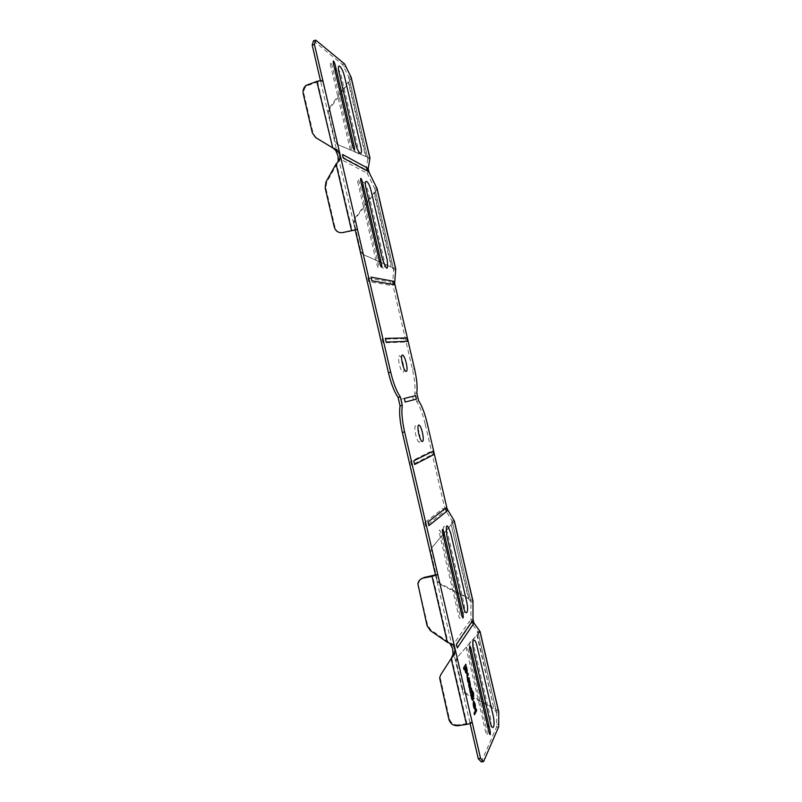 <?xml version="1.0" encoding="UTF-8"?>
<svg xmlns="http://www.w3.org/2000/svg" width="802" height="802" viewBox="0 0 802 802"><rect width="100%" height="100%" fill="white"/><g stroke="black" fill="none" stroke-linecap="round" stroke-linejoin="round"><path stroke-width="0.6" stroke-dasharray="4.01 3.01" d="M363.156 189.984L379.336 259.507C383.727 271.728 385.361 272.139 384.218 260.74L368.318 192.38C365.752 180.771 360.278 177.994 363.156 189.984M357.632 181.653L377.03 265.001C378.434 268.881 378.955 269.011 378.604 265.372L359.316 182.465C357.882 178.435 357.321 178.164 357.632 181.653M330.294 64.14L349.712 147.588C351.166 151.688 351.737 152.019 351.436 148.581L332.128 65.584C330.645 61.333 330.033 60.852 330.294 64.14M336.178 73.995L352.369 143.608C355.045 155.488 360.579 158.565 357.712 146.786L341.792 78.355C339.236 66.777 333.291 61.954 336.178 73.995M399.376 355.807C401.932 355.517 405.732 371.827 403.175 372.148C400.629 372.629 396.749 355.928 399.376 355.807M419.456 442.143C417.07 443.295 413.19 426.604 415.667 425.812C418.063 424.859 421.852 441.16 419.456 442.143M443.917 537.119L460.027 606.402C462.724 618.382 466.353 613.299 463.546 601.801L447.706 533.681C443.717 523.044 442.453 524.187 443.917 537.119M439.456 533.36L458.784 616.417C460.037 619.655 460.408 619.144 459.917 614.893L440.699 532.287C439.416 528.899 439.005 529.25 439.456 533.36M467.756 648.617L486.954 731.123C487.496 735.584 487.165 736.296 485.972 733.279L466.674 650.322C466.162 646.011 466.523 645.44 467.756 648.617M474.102 647.194L489.932 715.234C492.719 726.662 489.571 733.77 486.864 721.76L470.764 652.567C467.937 640.788 471.496 635.405 474.102 647.194M367.857 277.953L368.709 281.632L391.376 285.472L390.584 282.073L367.857 277.953M382.103 339.186L382.965 342.855L404.539 342.083L403.757 338.685L382.103 339.186M339.336 155.387L340.188 159.067L365.01 172.139L364.228 168.741L339.336 155.387M410.574 461.531L411.426 465.19L430.854 455.215L430.072 451.817L410.574 461.531M424.799 522.643L425.651 526.302L443.997 511.726L443.215 508.338L424.799 522.643M453.21 644.758L454.062 648.417L470.273 624.668L469.481 621.279L453.21 644.758M401.2 399.165L402.043 402.774L413.421 399.787L412.619 396.338L401.2 399.165M481.3 761.9L496.548 727.123L496.699 712.828L477.812 631.625L476.829 634.873L477.21 634.292L494.042 708.888L496.699 712.828L498.784 712.517M313.502 40.822L342.534 64.611L348.88 77.243L348.238 81.944L328.83 108.661L328.008 112.661L334.665 141.272L337.121 144.27L365.542 156.38L367.847 158.565L366.153 169.332L366.985 172.911L374.895 188.861L374.013 192.781L375.035 192.61L374.123 192.831M472.107 722.011L469.802 722.351L470.062 723.454M320.479 80.691L320.73 81.764L322.955 81.052M337.772 162.104L336.77 164.37L352.128 230.385M336.048 163.999L336.77 164.37L326.715 182.275L325.873 188.099L334.995 227.267C336.459 231.628 339.376 233.442 343.757 232.7M480.077 631.575L457.1 657.5L456.228 661.249L462.834 689.64L465.33 692.848L494.383 708.166L498.664 711.534M464.929 693.54L494.042 708.888L476.829 634.873L456.689 658.121L455.716 660.387L462.433 690.322L464.929 693.54L465.33 692.848M351.226 77.533L348.86 82.436L366.133 156.721L337.762 144.631L335.306 141.633L328.67 113.082L329.492 109.092L348.86 82.436L348.238 81.944L365.542 156.38L369.922 157.934M395.737 268.901L391.847 267.256L374.584 193.051L354.945 219.187L354.233 222.966L360.87 251.477L363.326 254.525L391.847 267.256L393.662 269.552L392.579 283.858L412.439 369.271C414.734 379.456 415.486 387.516 414.704 393.451L416.809 392.97M454.143 520.588L452.077 520.999L451.175 524.538L468.789 598.122L472.979 601.059M454.363 521.019L431.636 548.057L430.774 551.856L437.391 580.277L439.867 583.445L468.789 598.122L468.408 598.633L470.924 601.781L470.894 619.675L471.726 623.234L477.812 631.625L479.496 631.595L477.491 633.801M435.486 574.894L469.802 722.351L466.914 723.594L458.323 724.868L457.862 725.72M449.792 643.254L447.837 641.63L447.366 642.302M355.216 229.963L320.73 81.764L317.582 81.934L306.815 85.924C304.339 88.15 303.407 90.907 304.008 94.195L313.141 133.393L316.409 138.004L332.72 147.869M369.902 158.315L367.867 158.906L348.88 77.243L350.895 76.601M376.75 187.788L374.724 188.37L393.692 269.943L395.737 269.402M377.05 188.59L375.035 192.61M473.06 601.931L470.985 602.292L452.077 520.999L444.99 509.21L425.15 423.917L427.235 423.446M479.887 631.264L479.275 631.374M425.15 423.917C422.714 413.772 419.847 406.263 416.539 401.361L414.704 393.451M353.622 222.745L360.278 251.327L362.735 254.364L391.306 267.126L374.013 192.781L354.344 218.966L353.622 222.745L354.233 222.966M430.313 552.277L436.94 580.758L439.426 583.926L468.408 598.633L451.175 524.538L431.175 548.478L430.253 550.493L430.313 552.277L430.774 551.856M466.914 723.594L451.626 657.911L441.2 674.081L440.138 677.189L449.381 718.592C450.844 722.983 453.832 725.068 458.323 724.868M420.158 579.625L418.423 583.385L418.544 586.172L427.626 625.179L430.945 630.021L447.837 641.63L432.539 575.886M498.664 726.812L496.548 727.123M344.489 63.879L342.444 64.541M325.973 181.954L326.715 182.275M325.873 188.099L325.131 187.788M334.264 227.046L334.995 227.267M329.492 109.092L328.83 108.661M317.582 81.934L332.96 147.999M368.208 168.731L366.153 169.332M369.05 172.31L366.985 172.911M394.454 281.572L392.389 282.114M394.644 283.317L392.579 283.858M414.524 368.78L412.439 369.271M416.539 401.361L418.654 400.87M447.085 508.789L444.99 509.21M447.686 510.423L445.591 510.844M473.01 619.304L470.894 619.675M473.832 622.873L471.726 623.234M337.762 144.631L337.121 144.27M335.306 141.633L334.665 141.272M328.67 113.082L328.008 112.661M360.87 251.477L360.278 251.327M363.326 254.525L362.735 254.364M355.065 219.016L354.464 218.796M462.834 689.64L462.433 690.322M456.228 661.249L455.817 661.881M457.1 657.5L456.689 658.121M441.2 674.081L440.709 674.813M440.308 679.615L439.807 680.367M448.899 719.424L449.381 718.592M418.544 586.172L418.002 586.723M427.105 625.811L427.626 625.179M430.945 630.021L430.433 630.663M309.281 84.571L308.499 84.04M304.008 94.195L303.216 93.674M312.359 132.962L313.141 133.393M316.409 138.004L315.637 137.583M498.984 723.935L496.879 724.246M346.043 66.295L344.008 66.937M336.91 164.029L336.279 164.119M367.847 158.565L349.06 77.774M393.662 269.552L374.895 188.861M470.924 601.781L452.228 521.35M496.628 712.266L477.942 631.936M451.656 523.726L454.263 521.531M354.945 219.187L354.344 218.966M456.127 659.755L455.716 660.387M440.138 677.189L439.636 677.931M418.423 583.385L417.872 583.926M306.815 85.924L306.023 85.383M344.579 63.959L342.534 64.611"/><path stroke-width="1.2" d="M474.473 714.803L476.639 710.562L476.258 708.958L474.092 713.178L474.473 714.803M474.964 707.655L473.481 701.279C472.939 705.038 473.481 707.825 475.085 709.65C475.807 706.462 475.355 703.625 473.711 701.148L474.964 707.655M474.624 707.966L473.631 703.685L474.624 707.966M473.691 696.246L473.18 693.239L472.599 692.306L472.298 692.858C475.015 699.093 472.027 704.697 471.065 695.113L470.533 693.78L472.228 690.712L473.461 692.707L473.691 696.246M472.719 695.504C469.822 689.399 473.551 705.419 472.719 695.504M470.203 692.367L471.756 689.58L471.386 687.976L470.604 689.359L469.431 687.675L470.203 692.367M468.969 687.073L468.98 684.016C470.594 688.948 470.924 688.367 469.972 682.291L469.661 680.587L468.548 682.522L468.969 687.073M469.481 683.154C469.32 687.715 471.045 684.677 469.481 683.154M467.305 676.507L467.957 679.314L468.959 677.59L469.33 679.184L467.767 681.9L466.924 674.903L467.937 673.189L468.308 674.783L467.305 676.507M463.937 669.53L464.789 668.136C465.721 677.61 468.809 672.417 466.062 666.051L465.852 664.196L463.556 667.916L463.937 669.53M466.473 668.688C463.546 662.442 467.275 678.462 466.473 668.688M470.854 648.096L490.072 730.672C490.613 735.133 490.293 735.845 489.1 732.827L469.782 649.81C469.27 645.49 469.631 644.918 470.854 648.096M477.13 646.683L492.969 714.772C495.766 726.221 492.659 733.319 489.952 721.309L473.842 652.056C471.015 640.267 474.523 634.893 477.13 646.683M446.975 536.528L463.095 605.861C465.802 617.851 469.381 612.778 466.574 601.269L450.714 533.099C446.744 522.443 445.501 523.586 446.975 536.528M442.554 532.759L461.892 615.876C463.135 619.114 463.506 618.603 463.005 614.352L443.777 531.676C442.503 528.287 442.092 528.648 442.554 532.759M366.163 189.122L382.343 258.695C386.724 270.936 388.338 271.347 387.186 259.948L371.276 191.538C368.699 179.919 363.286 177.122 366.163 189.122M360.669 180.771L380.078 264.189C381.481 268.079 381.993 268.199 381.642 264.56L362.344 181.593C360.91 177.553 360.359 177.282 360.669 180.771M333.311 63.168L352.74 146.686C354.193 150.786 354.765 151.117 354.454 147.688L335.136 64.621C333.652 60.371 333.051 59.889 333.311 63.168M339.166 73.042L355.366 142.706C358.043 154.596 363.537 157.693 360.659 145.904L344.73 77.423C342.173 65.844 336.269 61.002 339.166 73.042M402.434 355.065C404.96 354.785 408.759 371.105 406.233 371.416C403.717 371.897 399.827 355.176 402.434 355.065M422.524 441.461C420.168 442.624 416.278 425.912 418.724 425.12C421.1 424.178 424.9 440.488 422.524 441.461M371.035 277.121L371.887 280.8L394.333 284.7L393.541 281.291L371.035 277.121M385.291 338.394L386.153 342.073L407.506 341.351L406.714 337.953L385.291 338.394M342.494 154.445L343.346 158.134L367.958 171.287L367.166 167.879L342.494 154.445M413.782 460.839L414.634 464.508L433.842 454.574L433.05 451.175L413.782 460.839M428.017 522.002L428.87 525.671L446.995 511.125L446.203 507.736L428.017 522.002M456.458 644.207L457.31 647.876L473.28 624.146L472.488 620.758L456.458 644.207M404.348 398.444L405.18 402.053L416.438 399.095L415.637 395.637L404.348 398.444M472.107 722.011C471.285 723.103 469.411 723.915 466.473 724.447L457.862 725.72C453.361 725.92 450.373 723.825 448.899 719.424L439.636 677.931L440.709 674.813L451.155 658.612L454.554 654.532L454.945 648.267L480.578 758.411L483.586 761.579L498.664 726.812L498.734 711.835L480.077 631.575M483.586 761.579L481.3 761.9L478.273 758.732L470.062 723.454M369.922 157.934L351.156 77.233L344.579 63.959L315.707 40.1L313.502 40.822L312.199 45.123L320.479 80.691M480.578 758.411L478.273 758.732M400.338 396.9L398.103 397.421C394.373 392.118 391.155 383.877 388.429 372.699L355.216 229.963L357.461 229.342L343.055 232.49C338.665 233.222 335.737 231.407 334.264 227.046L325.131 187.788L325.973 181.954L336.048 163.999L339.537 160.28L340.218 155.227L390.694 372.158C393.411 383.346 396.629 391.597 400.338 396.9L402.293 405.331C401.341 411.827 402.103 420.699 404.609 431.937L437.772 574.463L432.027 576.417L447.366 642.302L430.433 630.663L427.105 625.811L417.872 583.926C418.494 580.728 420.358 578.753 423.486 578.011L432.027 576.417M404.609 431.937L402.333 432.438L435.486 574.894L437.772 574.463L454.945 648.267L452.849 644.427L447.366 642.302M435.486 574.894L424.017 577.48L420.158 579.625M315.707 40.1L314.424 44.391L322.955 81.052C321.742 80.461 319.697 80.571 316.82 81.393L332.72 147.869M314.424 44.391L312.199 45.123M355.216 229.963L343.055 232.49M339.537 160.28L338.223 161.032L337.983 155.889L335.777 150.545L332.96 147.999M338.223 161.032L337.772 162.104M454.554 654.532L453.04 654.402L452.649 648.648L449.792 643.254M453.04 654.402L451.155 658.612L466.473 724.447M369.953 158.044L368.208 168.731L369.05 172.31L377.05 188.59M395.737 268.901L394.644 283.317L414.524 368.78C416.819 378.965 417.581 387.025 416.809 392.97L418.654 400.87C421.942 405.782 424.799 413.301 427.235 423.446L447.085 508.789L454.363 521.019M472.979 601.059L473.01 619.304L473.832 622.873L480.047 631.475M322.955 81.052L340.218 155.227L337.091 149.773L332.228 147.598L315.637 137.583L312.359 132.962L303.216 93.674C302.615 90.385 303.547 87.618 306.023 85.383L316.82 81.393M402.333 432.438C399.837 421.21 399.085 412.348 400.058 405.842L402.293 405.331M398.103 397.421L400.058 405.842M424.017 577.48L423.486 578.011M388.429 372.699L390.694 372.158M336.048 163.999L351.446 230.164M452.117 644.076L450.604 643.956M337.091 149.773L335.777 150.545M350.895 76.601L369.902 158.315M376.75 187.788L395.737 269.402M454.143 520.588L473.06 601.931M479.887 631.264L498.784 712.517M452.849 644.427L450.112 643.515M334.695 148.54L334.023 148.871M395.767 269.051L377 188.33M473.04 601.32L454.333 520.879"/></g></svg>
